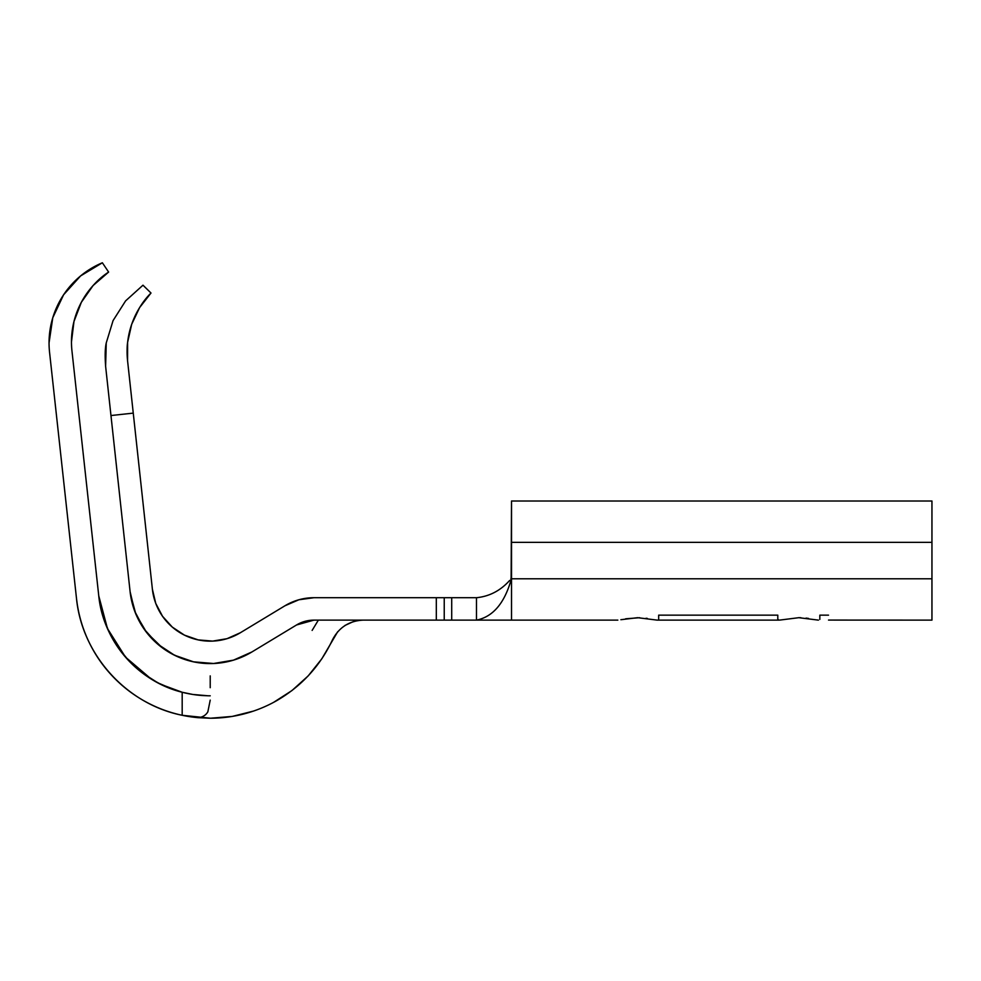 <?xml version="1.0" encoding="UTF-8"?>
<svg xmlns="http://www.w3.org/2000/svg" width="981" height="981" viewBox="0 0 981 981"><rect width="100%" height="100%" fill="white"/><g stroke="black" fill="none" stroke-linecap="round" stroke-linejoin="round"><path stroke-width="1.47" d="M253.503 711.078L232.301 716.412L210.523 718.227L182.184 715.284C126.635 704.223 81.877 654.719 76.481 598.324L49.565 352.363A86.892 86.892 0 0 1 49.05 342.909A86.892 86.892 0 0 0 49.565 352.363L76.481 598.324C78.026 612.414 81.693 625.903 87.481 638.79C93.281 651.727 100.92 663.426 110.399 673.91C119.927 684.431 130.804 693.224 143.03 700.262C155.354 707.35 168.401 712.353 182.184 715.284L182.184 692.255L161.068 684.456L151.135 678.987L125.445 657.074L107.444 628.502L98.762 595.884L71.969 350.99A84.084 84.084 0 0 1 108.621 272.068C97.72 279.18 88.633 289.26 81.337 302.32L73.98 321.474L71.478 341.842L73.98 321.474L81.337 302.32L93.121 285.52L108.621 272.068L102.367 262.773L80.614 275.906L63.593 294.778L52.766 317.77L49.05 342.909A86.892 86.892 0 0 1 102.367 262.773L108.621 272.068M150.939 293.086A84.084 84.084 0 0 0 127.579 360.836L152.398 589.274L133.257 413.124L110.963 415.539L130.105 591.702L134.765 611.31L144.158 629.14L157.671 644.1L174.483 655.222L193.527 661.832L213.613 663.499L233.49 660.139L251.909 651.96L296.52 624.983L304.883 621.365L313.92 620.127L436.312 620.127L313.92 620.127L296.52 624.983A33.636 33.636 0 0 1 313.92 620.127L296.52 624.983L251.909 651.96A80.577 80.577 0 0 1 130.105 591.702L105.617 366.318C104.869 355.907 105.077 348.12 106.242 342.945A86.892 86.892 0 0 0 106.23 342.994M210.216 641.157C221.007 641.083 231.038 638.288 240.308 632.77A58.161 58.161 0 0 1 152.398 589.274L155.758 603.425L162.539 616.301L172.3 627.092L184.428 635.124L198.174 639.894L212.669 641.096L227.003 638.68L240.308 632.77L284.919 605.792A56.052 56.052 0 0 1 313.92 597.711L476.484 597.711C489.298 596.436 500.285 590.758 509.421 580.703L511.113 579.796C504.369 603.413 492.83 616.853 476.484 620.127L436.312 620.127L436.312 597.711L313.92 597.711L298.862 599.771L284.919 605.792L240.308 632.77C231.038 638.288 221.007 641.083 210.216 641.157M620.875 619.71L637.65 617.687L657.209 620.127M617.834 620.127L511.518 620.127L617.834 620.127M780.054 620.053L798.816 617.687L818.424 620.127M807.02 618.214L806.039 618.104M808.552 618.435L807.24 618.251M931.95 620.127L931.95 578.79L931.95 620.127L828.528 620.078M647.386 618.435L646.074 618.251M931.95 501.009L861.882 501.009L931.95 501.009L931.95 542.358L931.95 501.009L511.518 501.009L511.518 542.358L931.95 542.358L931.95 578.79L931.95 542.358L511.518 542.358L511.518 578.79L931.95 578.79L511.518 578.79L511.518 620.127L476.484 620.127L476.484 597.711L476.484 620.127C492.83 616.853 504.369 603.413 511.113 579.796L511.518 501.033M658.668 619.403L658.668 615.161L777.798 615.161L777.798 619.403L779.257 620.127M798.509 617.687L800.839 617.711M828.528 615.161L819.834 615.161L819.834 619.403M511.518 599.869L511.518 614.351M511.518 620.127L451.714 620.127L451.714 597.711L476.484 597.711C489.298 596.436 500.285 590.758 509.421 580.703L509.531 580.593M509.421 580.703L511.113 579.796L511.518 577.699L511.518 578.79M511.518 576.043L510.917 578.68L511.518 576.043M451.714 597.711L444.234 597.711L444.234 620.127L451.714 620.127L451.714 597.711M99.4 600.703L102.208 613.775L108.511 630.869L117.487 646.724L128.928 660.912L142.503 673.052L157.867 682.837L174.618 690.011L182.184 692.255C137.953 681.403 103.164 641.218 98.762 595.884L71.969 350.99A84.084 84.084 0 0 1 71.478 341.842M353.626 621.488L344.932 625.461M337.697 631.715L321.817 658.815L308.181 675.909L291.958 690.55L273.564 702.384M112.668 676.35L111.074 674.634M87.174 638.116A134.532 134.532 0 0 0 88.094 640.164L86.868 637.429M77.205 603.94L76.506 598.606M436.312 597.711L436.312 620.127L444.234 620.127L444.234 597.711L436.312 597.711M625.633 618.803L639.673 617.711M312.13 630.415L318.359 620.127L312.13 630.415M99.277 599.906A112.116 112.116 0 0 0 201.902 695.504L201.743 695.492M182.441 692.316L192.767 694.45L208.046 695.787L201.902 695.504M210.216 695.811L208.046 695.787L210.216 695.811M189.762 716.67L182.184 715.284A134.532 134.532 0 0 0 198.174 717.687L189.762 716.67M210.216 718.227L198.174 717.687L210.216 718.227A134.532 134.532 0 0 0 276.458 700.79A134.532 134.532 0 0 1 210.216 718.227A134.532 134.532 0 0 0 276.458 700.79C301.523 686.295 320.198 665.952 332.522 639.747C320.198 665.952 301.523 686.295 276.458 700.79M76.481 598.324A134.532 134.532 0 0 0 77.045 602.849M332.522 639.747C338.972 627.399 349.175 620.863 363.093 620.127C349.175 620.863 338.972 627.399 332.522 639.747M113.085 320.566A86.892 86.892 0 0 0 113.06 320.603L125.617 300.86A86.892 86.892 0 0 0 125.605 300.885L142.981 285.189A86.892 86.892 0 0 0 142.944 285.213M127.579 360.836C126.929 352.62 126.941 346.465 127.616 342.344L127.579 360.836L133.257 413.124L110.963 415.539L105.617 366.318L106.242 342.945L113.073 320.591L125.617 300.86L142.981 285.189L151 293.025L139.609 307.593L131.687 324.306C136.433 311.468 142.87 301.032 151 293.025L142.981 285.189L125.617 300.86M127.616 342.344L131.687 324.306L127.616 342.344M152.631 591.163L152.398 589.274M130.363 593.775L135.869 614.204L146.66 632.549L162.49 647.963L171.92 653.898L182.196 658.545M106.242 342.945L113.073 320.591M63.593 294.778L52.766 317.77M210.216 675.884L210.216 687.706M210.216 700.127L207.849 711.826C205.826 715.272 202.601 717.221 198.174 717.687L182.184 715.284L182.184 692.255M779 620.127L657.466 620.127L779 620.127"/></g></svg>
